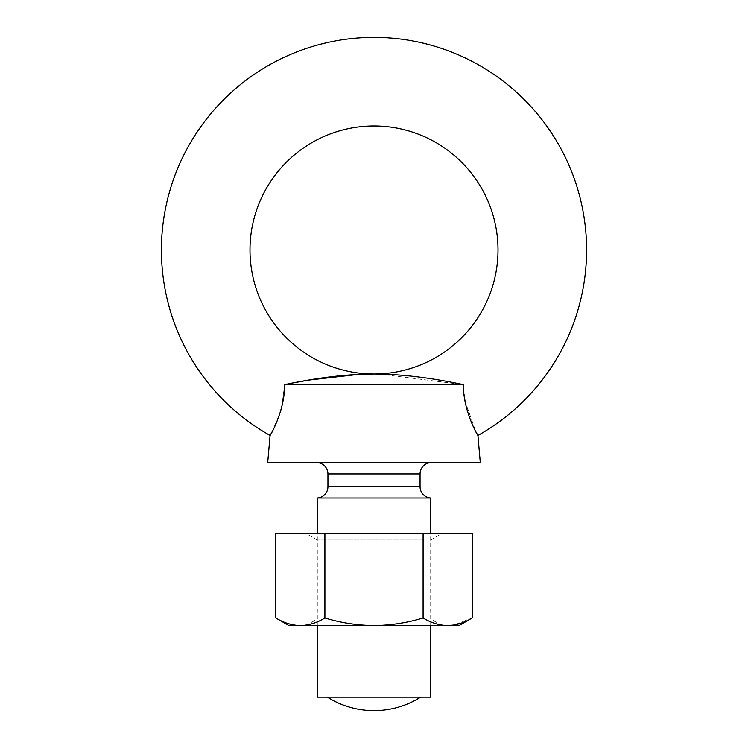 <?xml version="1.0" encoding="UTF-8"?>
<svg xmlns="http://www.w3.org/2000/svg" width="748" height="748" viewBox="0 0 748 748"><rect width="100%" height="100%" fill="white"/><g stroke="black" fill="none" stroke-linecap="round" stroke-linejoin="round"><path stroke-width="0.56" stroke-dasharray="3.74 2.81" d="M379.049 374.037L463.321 384.631L464.041 394.392M465.069 401.265L475.831 431.699M272.15 431.736L280.135 412.7M281.622 407.342L284.679 384.631L293.375 382.892M306.783 380.433L308.784 380.087M431.4 462.582L316.6 462.582L431.4 462.582M430.689 498.009L317.311 498.009M430.689 625.562L430.689 533.446M317.311 625.562L317.311 533.446M420.6 697.136L327.4 697.136L420.6 697.136M463.321 384.631L284.679 384.631M480.291 462.582L267.709 462.582M430.689 697.136L317.311 697.136M432.914 533.446L305.969 533.446L432.914 533.446M423.097 539.991L317.311 539.991L423.097 539.991M432.914 625.562L305.969 625.562L432.914 625.562M423.097 619.017L317.311 619.017L423.097 619.017M459.038 625.562L288.962 625.562M275.806 533.446L472.194 533.446M447.641 625.562C439.328 625.375 431.147 622.841 423.097 617.97C407.062 622.832 390.699 625.365 374 625.562C357.264 625.356 340.892 622.832 324.903 617.97L324.903 533.446M324.903 617.97C316.89 622.832 308.709 625.365 300.359 625.562C291.991 625.356 283.801 622.832 275.806 617.97M423.097 617.97L423.097 533.446M472.194 617.97L453.821 625.048M327.942 473.914L420.058 473.914M420.058 486.696L327.942 486.696M305.969 625.562L317.311 619.017L317.311 539.991L305.969 533.446M442.031 625.562L430.689 619.017L430.689 539.991L442.031 533.446"/><path stroke-width="1.12" d="M358.769 374.365L374 374A124.009 124.009 0 0 1 249.991 249.991A124.009 124.009 0 0 1 374 125.982A124.009 124.009 0 0 1 498.009 249.991A124.009 124.009 0 0 1 374 374C347.287 374.094 317.507 377.637 284.679 384.631C284.764 411.568 269.701 436.589 270.075 435.448A212.591 212.591 0 0 1 374 37.4A212.591 212.591 0 0 1 477.925 435.448L480.291 462.582L267.709 462.582L270.075 435.448L272.15 431.736M464.041 394.392L465.069 401.265M475.831 431.699L477.925 435.448C478.318 436.57 463.274 411.746 463.321 384.631C430.577 377.647 400.806 374.103 374 374L379.049 374.037M280.135 412.7L281.622 407.342M293.375 382.892L306.783 380.433M308.784 380.087L358.629 374.374M316.6 462.582A11.342 11.342 0 0 1 327.942 473.914L327.942 486.696L420.058 486.696L420.058 473.914L327.942 473.914M431.4 462.582A11.342 11.342 0 0 0 420.058 473.914M430.689 533.446L430.689 498.009A11.342 11.342 0 0 1 420.058 486.696M317.311 533.446L317.311 498.009A11.342 11.342 0 0 0 327.942 486.696M317.311 625.562L317.311 697.136L430.689 697.136L430.689 625.562M317.311 498.009L430.689 498.009M327.4 697.136A87.366 87.366 0 0 0 420.6 697.136M284.679 384.631L463.321 384.631M275.806 617.97L288.962 625.562L300.359 625.562C308.774 625.347 316.956 622.813 324.903 617.97C340.938 622.832 357.301 625.365 374 625.562C390.736 625.356 407.108 622.832 423.097 617.97C431.11 622.832 439.291 625.365 447.641 625.562L459.038 625.562L472.194 617.97L472.194 533.446L275.806 533.446L275.806 617.97C283.857 622.841 292.047 625.375 300.359 625.562L447.641 625.562C456.009 625.356 464.199 622.832 472.194 617.97M423.097 617.97L423.097 533.446M324.903 617.97L324.903 533.446M453.821 625.048L447.641 625.562"/></g></svg>
